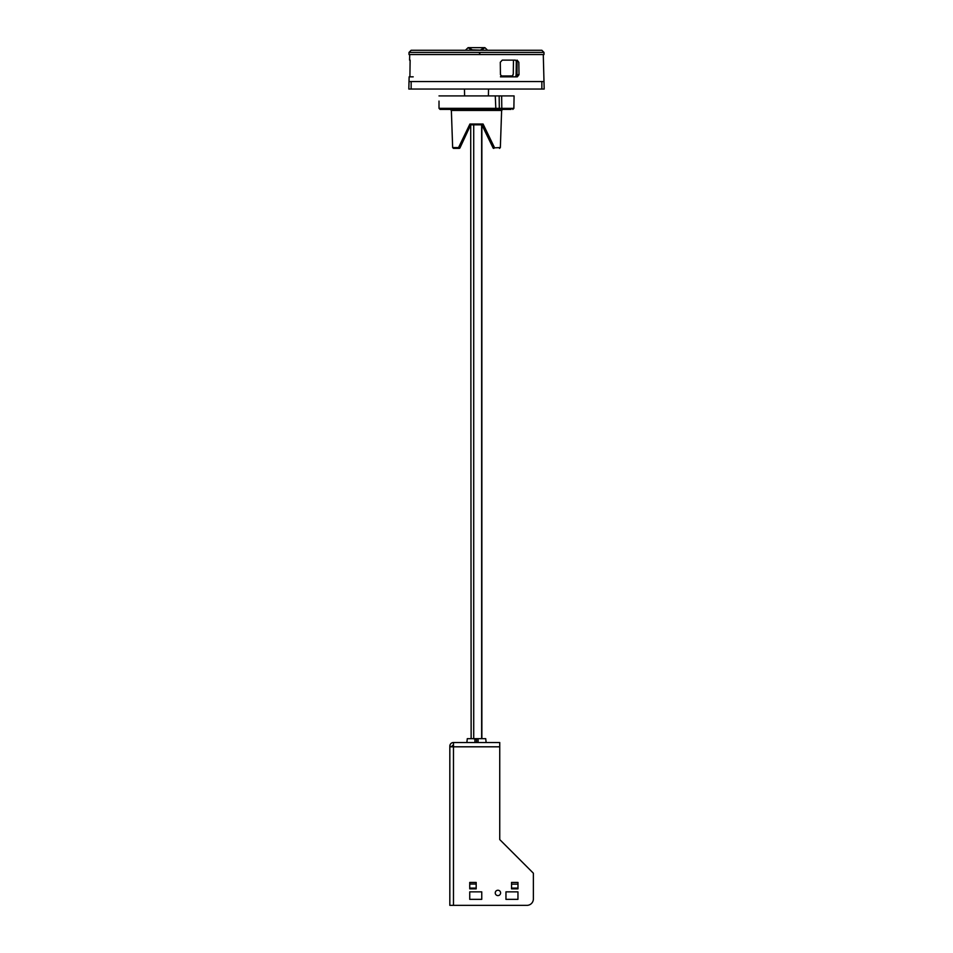 <?xml version="1.0" encoding="UTF-8"?>
<svg xmlns="http://www.w3.org/2000/svg" width="953" height="953" viewBox="0 0 953 953"><rect width="100%" height="100%" fill="white"/><g stroke="black" fill="none" stroke-linecap="round" stroke-linejoin="round"><path stroke-width="1.43" d="M500.599 892.925A2.68 2.68 0 0 0 497.931 890.245A2.68 2.68 0 0 0 495.25 892.925A2.68 2.68 0 0 0 497.931 895.606A2.68 2.68 0 0 0 500.599 892.925M481.753 899.346L469.746 899.346L469.746 891.853L481.753 891.853L481.753 899.346L481.753 892.651M517.967 882.43L517.979 888.851L511.535 888.851L511.535 882.43L511.535 888.851L517.979 888.851L517.979 882.43L517.967 888.101L511.547 888.101L511.535 882.43L517.967 882.43M476.166 882.43L476.178 888.851L469.734 888.851L469.734 882.43L469.734 888.851L476.178 888.851L476.178 882.43L476.166 888.101L469.746 888.101L469.746 882.43L476.166 882.43M505.96 891.853L517.956 891.853L517.956 899.346L505.96 899.346L505.96 891.853M453.473 905.35L449.828 905.35L449.828 746.807L453.473 746.807L453.473 905.35L526.961 905.35A6.433 6.433 0 0 0 533.382 898.917L533.382 873.21L499.741 839.569L499.741 746.807L453.473 746.807L453.473 742.518L499.741 742.518L499.741 746.807M469.746 899.346L469.746 891.853L469.746 899.346M453.473 745.091A1.072 1.072 0 0 0 452.401 746.163L452.401 746.807M453.473 742.518A3.645 3.645 0 0 0 449.828 746.163L449.828 746.807M533.382 873.21L533.382 898.917M452.401 746.425L449.828 746.425M517.956 892.651L517.956 899.346M449.828 753.609L449.828 905.35M471.139 738.658L470.711 124.831L482.289 124.831L493.046 147.906A0.858 0.858 0 0 0 493.821 148.394C501.242 148.394 501.242 148.394 493.821 148.394L494.464 147.572L483.064 124.009L482.313 124.831L470.687 124.831L469.936 124.009L458.536 147.572L459.954 147.906L470.711 124.831M473.712 738.658L473.712 124.831M481.861 738.658L481.861 124.831L481.861 738.658L483.671 738.658M474.939 742.518L474.939 739.087L473.153 738.658L467.292 738.658L466.863 742.518M474.939 739.087L476.5 739.087L476.5 742.518M486.137 742.518L485.708 738.658L473.153 738.658M479.847 738.658L476.5 738.658M478.061 739.087L478.061 742.518M488.412 95.908L488.532 89.046M464.587 95.908L464.468 89.046M500.289 62.267L500.444 74.691L500.289 62.267L502.267 60.122L513.464 60.122L513.286 73.953L512.428 76.836M517.11 60.122L518.837 62.267L519.004 74.691L516.979 74.691L517.098 62.267L515.418 60.122L502.267 60.122L515.418 60.122M500.444 74.691L502.493 76.836L517.336 76.836L519.004 74.691M409.719 54.559L409.576 60.122M409.909 76.216L410.124 60.122M413.209 76.836L409.135 76.836L409.016 81.553L411.148 81.553L411.148 89.046L541.852 89.046L541.852 81.553L411.148 81.553M543.281 54.559L544.187 89.046L541.852 89.046M411.148 89.046L408.813 89.046L409.016 81.553M515.275 76.836L516.979 74.691M500.432 76.836L502.493 76.836M544.187 89.046L543.984 81.553L541.852 81.553M516.705 75.859L516.705 60.885M543.984 52.415L543.984 54.559L409.016 54.559L409.016 52.415L543.984 52.415L541.852 50.271L411.148 50.271L409.016 52.415M516.157 75.335L515.37 76.836L516.157 75.335L516.55 60.67M516.109 75.335L516.3 60.444M513.286 73.953L512.416 75.942L500.873 75.978M484.982 50.271L471.461 49.842C466.803 46.983 466.994 46.923 472.021 49.651M470.222 50.271L431.221 50.271M480.979 49.651C486.006 46.923 486.197 46.983 481.539 49.842L482.778 50.271M465.969 49.687L468.114 47.65L465.969 49.687L466.779 50.271M486.221 50.271L487.031 49.687L484.886 47.65L468.114 47.65M439.011 101.078L439.011 108.332L440.072 109.404L511.034 109.404M493.046 147.906A0.858 0.858 0 0 0 493.821 148.394A0.858 0.858 0 0 1 493.046 147.906L500.349 147.572L501.635 110.441L451.365 110.441L450.292 109.404M452.651 147.572L458.536 147.572L459.179 148.394A0.858 0.858 0 0 0 459.954 147.906A0.858 0.858 0 0 1 459.179 148.394L453.509 148.394L452.651 147.572L451.365 110.441M503.803 109.404L500.075 109.404A1.072 0.762 -90 0 1 499.312 108.356L513.87 108.356L514.084 95.908L439.011 95.908M495.274 95.908L495.858 109.404M481.861 124.831L492.439 146.595M507.842 109.404L506.805 109.404M444.443 109.404L445.766 109.404M502.707 109.404L501.635 110.441M517.967 884.146L511.547 884.146M476.166 884.027L469.746 884.027M481.646 738.658L481.646 124.831M483.064 124.009L469.936 124.009M499.158 95.908L499.312 108.356L439.011 108.332M502.565 109.404A1.072 0.762 90 0 1 501.802 108.356L501.647 95.908M487.031 49.687L484.886 47.65M478.751 52.415L479.824 53.463M513.87 108.356L512.797 109.404M500.349 147.572L499.491 148.394"/></g></svg>
